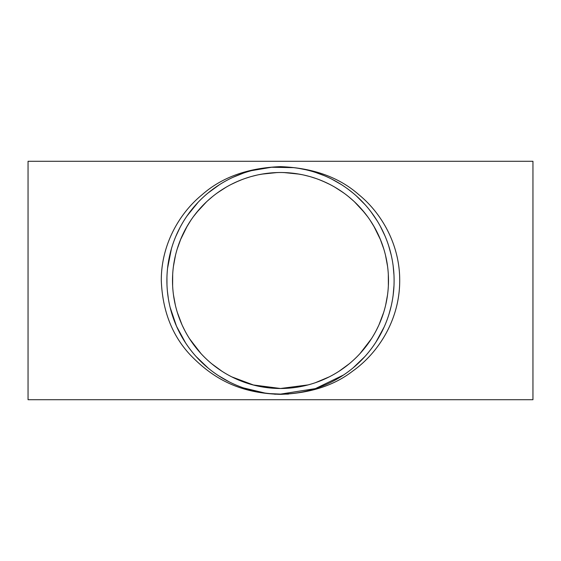 <?xml version="1.0" encoding="UTF-8"?>
<svg xmlns="http://www.w3.org/2000/svg" width="561" height="561" viewBox="0 0 561 561"><rect width="100%" height="100%" fill="white"/><g stroke="black" fill="none" stroke-linecap="round" stroke-linejoin="round"><path stroke-width="0.84" d="M308.038 384.923L280.5 388.493L253.867 385.155L231.721 376.852L245.571 382.686M221.812 371.151L211.841 363.851M200.214 352.729L189.52 338.676M181.932 324.623L177.325 312.407M175.327 305.016L173.482 294.974M172.62 285.472L172.683 274.322M173.496 265.9L175.053 257.19M177.199 249.028L180.887 238.783M186.294 227.696L190.873 220.256M193.489 216.532L199.492 209.085M207.472 200.943L212.17 196.876M216.791 193.3L222.906 189.148M231.413 184.31L237.892 181.266M245.227 178.433L249.694 176.996M259.007 174.667L265.395 173.566M272.723 172.788L278.593 172.522M283.943 172.564L299.174 174.134M304.321 175.165L309.23 176.399M319.076 179.632L325.121 182.157M334.952 187.241L343.101 192.507M354.524 201.869L364.44 212.556M373.724 225.985L380.519 239.778M385.54 255.43L387.553 266.286M388.352 274.981L388.366 285.682M387.448 295.507L385.842 304.279M383.366 313.375L380.456 321.383M378.556 325.745L376.136 330.653M371.263 339.019L360.022 353.563M349.054 363.942L339.749 370.786M315.633 382.616L329.279 376.852L315.429 382.686M252.962 384.923L280.5 388.493L308.08 384.909M339.188 371.151L349.159 363.851M360.786 352.729L371.48 338.676M379.068 324.623L383.675 312.407M385.673 305.016L387.518 294.974M388.38 285.472L388.317 274.322M387.504 265.9L385.947 257.19M383.801 249.028L380.113 238.783M374.706 227.696L370.127 220.256M367.511 216.532L361.508 209.085M353.528 200.943L348.83 196.876M344.209 193.3L338.094 189.148M329.588 184.31L323.108 181.266M315.773 178.433L311.306 176.996M301.993 174.667L295.605 173.566M288.277 172.788L282.407 172.522M277.057 172.564L261.826 174.134M256.679 175.165L251.77 176.399M241.924 179.632L235.879 182.157M226.048 187.241L217.899 192.507M206.476 201.869L196.56 212.556M187.276 225.985L180.481 239.778M175.46 255.43L173.447 266.286M172.648 274.981L172.634 285.682M173.552 295.507L175.158 304.279M177.634 313.375L180.544 321.383M182.444 325.745L184.864 330.653M189.737 339.019L200.978 353.563M211.946 363.942L221.251 370.786M280.5 388.493A107.993 107.993 0 0 1 186.974 226.504A107.993 107.993 0 0 1 374.026 226.504A107.993 107.993 0 0 1 280.5 388.493M288.431 394.103L274.581 394.215M532.95 280.5L532.95 399.713L28.05 399.713L28.05 161.288L532.95 161.288L532.95 280.5M280.598 394.355C310.009 393.296 334.005 385.568 352.603 371.172C378.31 353.016 399.769 319.826 399.713 280.5C399.818 244.561 381.592 213.187 358.865 194.702C339.04 177.185 312.891 167.837 280.402 166.645C247.955 167.872 221.833 177.262 202.023 194.793C179.352 213.285 161.182 244.624 161.288 280.5C162.473 310.731 172.136 335.534 190.263 354.903C213.727 379.278 240.227 393.303 280.598 394.355M343.563 374.993L315.387 388.612L280.591 394.103L270.15 393.633M264.869 393.023L243.53 387.917M229.351 381.936L218.601 375.758M208.117 368.058L196.119 356.558M185.593 342.939L176.505 326.229L170.109 307.33M168.335 298.494L167.402 291.222M166.968 284.441L166.933 277.618M167.564 268.235L171.386 248.895M175.677 236.7L179.948 227.64M186.995 215.985L198.131 202.262M208.019 193.026L219.688 184.548M233.124 177.248L243.327 173.153M251.686 170.614L271.587 167.248L293.473 167.641M299.02 168.419L305.696 169.724M315.773 172.515L324.069 175.586M331.81 179.148L341.179 184.464M348.248 189.309L352.792 192.872M356.431 195.999L365.092 204.674M371.059 211.904L377.062 220.655M380.337 226.3L384.93 235.781M388.682 245.823L391.255 255.22M393.149 265.823L393.962 274.904M393.99 285.598L393.149 295.198M391.171 306.152L388.99 314.202M384.152 326.993L375.975 342.056M364.916 356.523L353.178 367.813M280.591 394.103A113.603 113.603 0 0 0 378.85 223.643A113.603 113.603 0 0 0 182.101 223.727A113.603 113.603 0 0 0 280.591 394.103M280.269 166.898L280.717 166.898"/></g></svg>
